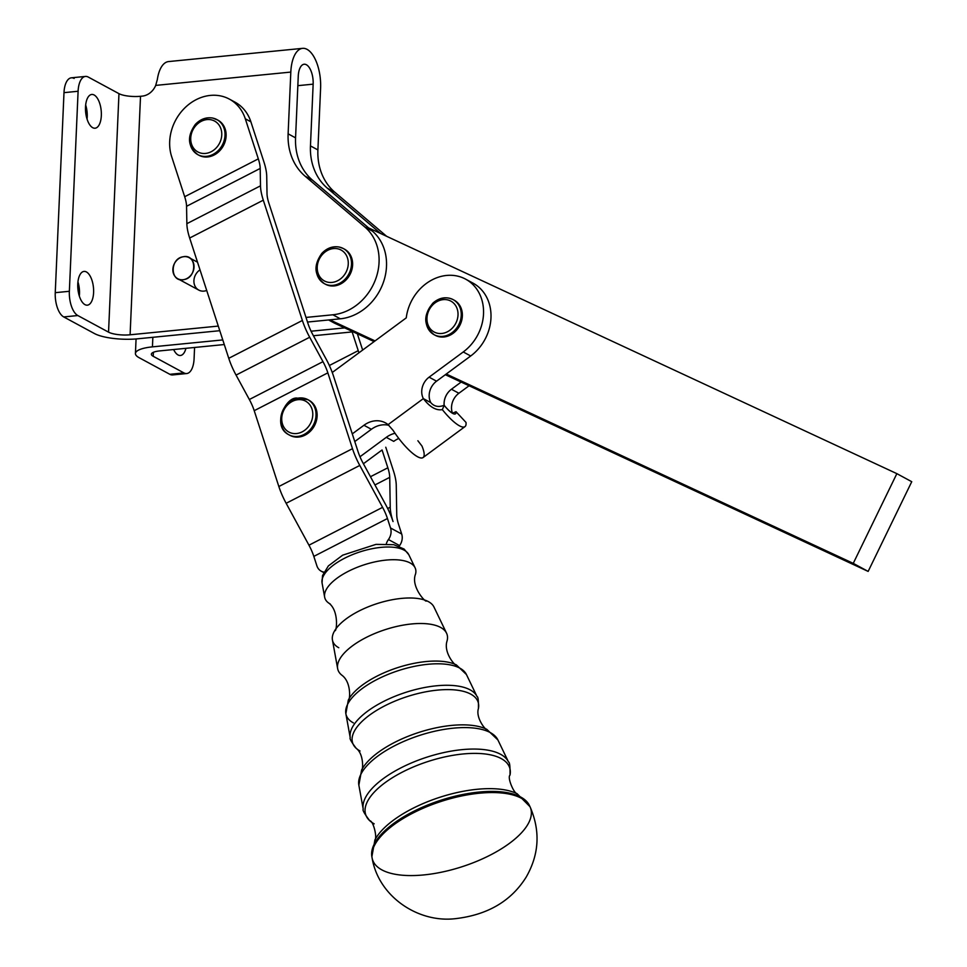 <?xml version="1.0" encoding="UTF-8"?>
<svg xmlns="http://www.w3.org/2000/svg" width="967" height="967" viewBox="0 0 967 967"><rect width="100%" height="100%" fill="white"/><g stroke="black" fill="none" stroke-linecap="round" stroke-linejoin="round"><path stroke-width="1.45" d="M296.688 399.879A17.563 14.892 118.4 0 1 310.987 422.434A17.563 14.892 118.4 0 1 284.093 427.535A17.563 14.892 118.4 0 1 296.688 399.879A17.563 14.892 -61.6 0 0 284.093 427.535A17.563 14.892 -61.6 0 0 310.987 422.434A17.563 14.892 -61.6 0 0 296.688 399.879M288.891 434.775A19.956 16.922 -61.6 0 0 313.26 425.262A19.956 16.922 -61.6 0 0 307.869 399.661A19.956 16.922 118.4 0 1 313.26 425.262A19.956 16.922 118.4 0 1 288.891 434.775A19.956 16.922 118.4 0 1 281.337 414.758A19.956 16.922 118.4 0 1 297.727 398.199A19.956 16.922 118.4 0 1 307.869 399.661L297.365 398.126C286.002 396.156 271.123 426.072 288.891 434.775L290.003 435.38A19.956 16.922 -61.6 0 0 314.372 425.867A19.956 16.922 -61.6 0 0 308.981 400.265L307.869 399.661M211.169 119.811A17.563 14.892 118.4 0 1 216.548 147.564A17.563 14.892 118.4 0 1 191.031 142.173A17.563 14.892 118.4 0 1 211.169 119.811A17.563 14.892 -61.6 0 0 191.031 142.173A17.563 14.892 -61.6 0 0 216.548 147.564A17.563 14.892 -61.6 0 0 211.169 119.811M217.406 119.884A19.956 16.922 118.4 0 1 223.365 145.775A19.956 16.922 118.4 0 1 198.44 154.962A19.956 16.922 -61.6 0 0 198.997 155.276A19.956 16.922 -61.6 0 0 223.365 145.775A19.956 16.922 -61.6 0 0 217.974 120.174L212.788 118.071C206.261 116.959 200.459 119.062 195.358 124.38C186.8 136.492 187.646 146.585 197.872 154.672A19.956 16.922 -61.6 0 0 222.253 145.171A19.956 16.922 -61.6 0 0 216.862 119.57A19.956 16.922 -61.6 0 0 212.958 118.131A19.956 16.922 118.4 0 1 216.862 119.57A19.956 16.922 118.4 0 1 222.253 145.171A19.956 16.922 118.4 0 1 197.872 154.672A19.956 16.922 118.4 0 1 191.43 131.282A19.956 16.922 118.4 0 1 212.958 118.131M457.016 320.343A17.563 14.892 118.4 0 1 430.448 328.998A17.563 14.892 118.4 0 1 440.009 300.302A17.563 14.892 118.4 0 1 457.016 320.343A17.563 14.892 -61.6 0 0 440.009 300.302A17.563 14.892 -61.6 0 0 430.448 328.998A17.563 14.892 -61.6 0 0 457.016 320.343M460.111 321.467A19.956 16.922 -61.6 0 0 453.1 299.601A19.956 16.922 118.4 0 1 460.111 321.467A19.956 16.922 118.4 0 1 434.123 334.703A19.956 16.922 -61.6 0 0 460.111 321.467M434.123 334.703L435.235 335.307A19.956 16.922 -61.6 0 0 461.223 322.071A19.956 16.922 -61.6 0 0 454.212 300.205L453.1 299.601C446.174 296.361 439.465 297.498 432.986 303.034C423.002 315.266 423.377 325.819 434.123 334.703A19.956 16.922 118.4 0 1 428.719 309.102A19.956 16.922 118.4 0 1 453.1 299.601M175.257 373.77A19.956 9.186 -95.6 0 1 169.829 374.302L139.115 357.693A31.935 8.413 2.5 0 1 135.428 353.523A31.935 8.413 2.5 0 1 152.435 346.863L222.773 339.925L152.435 346.863L152.846 337.302L152.435 346.863A31.935 8.413 -177.5 0 0 139.115 357.693L169.829 374.302L183.935 372.911L153.221 356.303L153.39 352.302L153.221 356.303A15.968 4.206 2.5 0 1 159.881 350.888A15.968 4.206 -177.5 0 0 151.372 354.212A15.968 4.206 -177.5 0 0 153.221 356.303L183.935 372.911L169.829 374.302A19.956 9.186 84.4 0 0 172.634 374.93L186.74 373.54A19.956 9.186 -95.6 0 1 183.935 372.911A19.956 9.186 84.4 0 0 194.089 358.709A19.956 9.186 -95.6 0 1 186.74 373.54M302.574 48.35A31.935 14.686 -95.6 0 1 320.597 88.178A31.935 14.686 84.4 0 0 307.047 49.353A31.935 14.686 84.4 0 0 290.813 72.078A31.935 14.686 -95.6 0 1 302.574 48.35L168.56 61.574A31.935 14.686 84.4 0 0 157.343 79.487L155.699 85.398L290.813 72.078L288.118 133.833A59.869 50.767 -61.6 0 0 305.076 176.163L312.522 180.188L372.368 231.101A49.897 42.306 118.4 0 1 383.125 283.089A49.897 42.306 118.4 0 1 340.324 318.808L329.795 319.847L375.051 340.904L329.795 319.847L307.506 322.047L340.324 318.808L332.878 314.783L340.324 318.808A49.897 42.306 -61.6 0 0 383.125 283.089A49.897 42.306 -61.6 0 0 372.368 231.101L364.922 227.076L372.368 231.101L312.522 180.188L305.076 176.163L364.922 227.076A49.897 42.306 118.4 0 1 375.68 279.064A49.897 42.306 118.4 0 1 332.878 314.783L306.007 317.43L332.878 314.783A49.897 42.306 -61.6 0 0 375.68 279.064A49.897 42.306 -61.6 0 0 364.922 227.076L305.076 176.163A59.869 50.767 118.4 0 1 288.118 133.833L290.813 72.078L155.699 85.398A15.968 13.538 118.4 0 1 142.282 96.12L140.517 96.289A15.968 4.206 2.5 0 1 118.965 93.654L108.546 332.152L77.831 315.544L63.725 316.934L94.44 333.542A31.935 8.413 -177.5 0 0 137.544 338.813A31.935 8.413 2.5 0 1 94.44 333.542L63.725 316.934A19.956 9.186 -95.6 0 1 55.252 292.675L63.991 92.651A19.956 9.186 -95.6 0 1 74.145 78.448M79.487 293.968A16.959 7.809 84.4 0 0 77.94 281.917A16.959 7.809 -95.6 0 1 79.487 293.968A16.959 7.809 -95.6 0 1 79.33 296.059A16.959 7.809 84.4 0 0 79.487 293.968M87.223 117.019A16.959 7.809 84.4 0 0 85.664 104.98A16.959 7.809 -95.6 0 1 87.223 117.019A16.959 7.809 -95.6 0 1 87.066 119.11A16.959 7.809 84.4 0 0 87.223 117.019M85.447 76.429L71.34 77.819A19.956 9.186 84.4 0 0 63.991 92.651L78.097 91.261L63.991 92.651L55.252 292.675L69.358 291.285L78.097 91.261L69.358 291.285L55.252 292.675A19.956 9.186 84.4 0 0 63.725 316.934L77.831 315.544A19.956 9.186 -95.6 0 1 69.358 291.285A19.956 9.186 84.4 0 0 77.831 315.544L108.546 332.152A15.968 4.206 -177.5 0 0 130.098 334.787L218.276 326.084L130.098 334.787L140.517 96.289L130.098 334.787A15.968 4.206 2.5 0 1 108.546 332.152L118.965 93.654L88.251 77.058A19.956 9.186 84.4 0 0 78.097 91.261A19.956 9.186 -95.6 0 1 85.447 76.429A19.956 9.186 -95.6 0 1 88.251 77.058L118.965 93.654A15.968 4.206 -177.5 0 0 140.517 96.289L142.282 96.12A15.968 13.538 -61.6 0 0 155.699 85.398L157.343 79.487M343.901 248.857A19.956 16.922 118.4 0 1 349.861 274.749A19.956 16.922 118.4 0 1 324.936 283.935A19.956 16.922 -61.6 0 0 325.48 284.25A19.956 16.922 -61.6 0 0 349.861 274.749A19.956 16.922 -61.6 0 0 344.47 249.148L343.345 248.543A19.956 16.922 118.4 0 1 348.749 274.144A19.956 16.922 118.4 0 1 324.368 283.657A19.956 16.922 118.4 0 1 317.925 260.256A19.956 16.922 118.4 0 1 339.453 247.117A19.956 16.922 118.4 0 1 343.345 248.543A19.956 16.922 -61.6 0 0 339.453 247.117M232.08 100.749A43.902 37.23 118.4 0 1 250.888 121.818L263.906 161.888L250.888 121.818L245.304 118.796L258.322 158.866A23.945 7.978 -117.2 0 1 260.196 168.439L260.498 185.833A35.924 11.967 62.8 0 0 263.302 200.181L302.381 320.464A35.924 11.967 62.8 0 0 309.682 337.241L322.978 361.658A23.945 7.978 -117.2 0 1 327.849 372.839L352.484 448.664A35.924 11.967 62.8 0 0 359.784 465.441L382.594 507.349A23.945 7.978 -117.2 0 1 387.453 518.53L390.523 527.982L401.692 534.014L398.622 524.573A23.945 7.978 -117.2 0 1 396.748 515A23.945 7.978 62.8 0 0 398.622 524.573L401.692 534.014L390.523 527.982A11.979 10.154 118.4 0 1 388.432 539.538L399.601 545.581A11.979 10.154 -61.6 0 0 401.692 534.014A11.979 10.154 118.4 0 1 399.601 545.581A11.979 10.154 -61.6 0 0 399.129 546.258A11.979 10.154 118.4 0 1 399.601 545.581L388.432 539.538A11.979 10.154 -61.6 0 0 390.523 527.982L387.453 518.53A23.945 7.978 62.8 0 0 382.594 507.349L359.784 465.441L286.147 503.287A35.924 11.967 -117.2 0 1 278.847 486.522L254.212 410.685A23.945 7.978 62.8 0 0 249.341 399.504L236.057 375.087A35.924 11.967 -117.2 0 1 228.756 358.31L198.706 265.852L228.756 358.31L302.381 320.464L263.302 200.181L189.665 238.027L198.706 265.852L189.665 238.027L263.302 200.181A35.924 11.967 -117.2 0 1 260.498 185.833L260.196 168.439L186.558 206.285L186.861 223.679L260.498 185.833L186.861 223.679A35.924 11.967 62.8 0 0 189.665 238.027A35.924 11.967 -117.2 0 1 186.861 223.679L186.558 206.285L260.196 168.439A23.945 7.978 62.8 0 0 258.322 158.866L184.685 196.724A23.945 7.978 -117.2 0 1 186.558 206.285A23.945 7.978 62.8 0 0 184.685 196.724L258.322 158.866L245.304 118.796L250.888 121.818A43.902 37.23 -61.6 0 0 234.945 102.115L229.36 99.105A43.902 37.23 118.4 0 1 245.304 118.796A43.902 37.23 -61.6 0 0 196.132 99.686A43.902 37.23 -61.6 0 0 171.667 156.654A43.902 37.23 118.4 0 1 184.564 108.159A43.902 37.23 118.4 0 1 229.36 99.105M177.759 278.738A11.979 10.154 118.4 0 1 173.359 266.239A11.979 10.154 118.4 0 1 183.96 256.654A11.979 10.154 118.4 0 1 189.145 257.669A11.979 10.154 118.4 0 1 193.666 269.72A11.979 10.154 118.4 0 1 183.766 279.62A11.979 10.154 -61.6 0 0 192.469 260.812A11.979 10.154 -61.6 0 0 174.133 264.16A11.979 10.154 -61.6 0 0 183.766 279.62C170.132 282.823 169.467 258.552 183.15 256.775C196.785 253.584 197.449 277.843 183.766 279.62A11.979 10.154 118.4 0 1 177.759 278.738L198.803 290.1A11.979 10.154 -61.6 0 0 206.708 290.463A11.979 10.154 118.4 0 1 194.452 284.733A11.979 10.154 118.4 0 1 200.012 269.853M380.611 233.494L327.414 188.239A59.869 50.767 118.4 0 1 310.455 145.908L313.151 84.153L297.836 85.664L313.151 84.153A15.968 7.349 84.4 0 0 304.134 64.233A15.968 7.349 84.4 0 0 298.259 76.103A15.968 7.349 -95.6 0 1 306.37 64.741A15.968 7.349 -95.6 0 1 313.151 84.153L310.455 145.908A59.869 50.767 -61.6 0 0 327.414 188.239L380.611 233.494M328.599 319.968L333.591 322.664A49.897 42.306 -61.6 0 0 335.513 323.631L344.687 327.898L311.084 331.21L344.687 327.898L335.513 323.631A49.897 42.306 118.4 0 1 331.717 321.588M320.597 88.178L317.901 149.933A59.869 50.767 -61.6 0 0 334.86 192.264L386.607 236.286L334.86 192.264L327.414 188.239L334.86 192.264A59.869 50.767 118.4 0 1 317.901 149.933L310.455 145.908L317.901 149.933L320.597 88.178M353.124 331.826L313.429 335.742L353.124 331.826M224.271 344.542L159.881 350.888L224.271 344.542M137.544 338.813L219.775 330.702L137.544 338.813M93.594 292.578A16.959 7.809 -95.6 0 1 81.107 300.314A16.959 7.809 -95.6 0 1 82.352 272.005A16.959 7.809 -95.6 0 1 93.594 292.578A16.959 7.809 84.4 0 0 84.02 271.413A16.959 7.809 84.4 0 0 77.916 289.06A16.959 7.809 84.4 0 0 87.356 305.173A16.959 7.809 84.4 0 0 93.594 292.578M101.33 115.629A16.959 7.809 -95.6 0 1 88.843 123.365A16.959 7.809 -95.6 0 1 90.076 95.056A16.959 7.809 -95.6 0 1 101.33 115.629A16.959 7.809 84.4 0 0 91.756 94.464A16.959 7.809 84.4 0 0 85.652 112.112A16.959 7.809 84.4 0 0 95.08 128.224A16.959 7.809 84.4 0 0 101.33 115.629M194.089 358.709L194.572 347.467L194.089 358.709M185.93 348.313A16.959 7.809 -95.6 0 1 173.637 349.534A16.959 7.809 84.4 0 0 180.43 355.493A16.959 7.809 84.4 0 0 185.93 348.313M288.118 133.833L295.564 137.858L298.259 76.103L295.564 137.858L288.118 133.833M312.522 180.188A59.869 50.767 118.4 0 1 295.564 137.858A59.869 50.767 -61.6 0 0 312.522 180.188M896.856 473.649L853.257 563.362L868.148 571.412L911.748 481.699L896.856 473.649L911.748 481.699L868.148 571.412L853.257 563.362L446.258 374.024L853.257 563.362L896.856 473.649L368.632 227.922L896.856 473.649M335.513 323.631L328.707 319.956L335.513 323.631M344.687 327.898L374.108 341.593L344.687 327.898M445.328 374.712L868.148 571.412L461.15 382.074L451.444 389.242A15.968 13.538 -61.6 0 0 444.131 405.306A15.968 4.098 53.6 0 0 455.481 413.779A15.968 4.098 53.6 0 0 456.013 411.688L452.508 413.247L456.013 411.688A15.968 4.098 -126.4 0 1 444.167 405.282L442.342 409.633C436.165 410.721 429.832 407.059 423.353 398.609A15.968 13.538 118.4 0 1 429.106 377.166L436.552 381.191A15.968 13.538 -61.6 0 0 430.798 402.635A15.968 13.538 118.4 0 1 436.552 381.191L446.258 374.024L436.552 381.191L429.106 377.166L463.241 351.964L429.106 377.166A15.968 13.538 -61.6 0 0 423.353 398.609L430.798 402.635C434.195 406.551 438.643 407.433 444.167 405.282C438.643 407.433 434.195 406.551 430.798 402.635L423.353 398.609L388.093 424.634L423.353 398.609C429.832 407.059 436.165 410.721 442.342 409.633A31.935 8.207 53.6 0 0 466.009 422.434A31.935 8.207 -126.4 0 1 464.97 426.628A31.935 8.207 -126.4 0 1 442.342 409.633L444.167 405.282A15.968 13.538 118.4 0 1 451.444 389.242L458.89 393.267A15.968 13.538 -61.6 0 0 452.471 413.223A15.968 13.538 118.4 0 1 458.89 393.267L451.444 389.242L461.15 382.074L445.328 374.712M469.188 281.397A43.902 37.23 118.4 0 1 491.006 315.037A43.902 37.23 118.4 0 1 470.699 355.989L446.258 374.024L470.699 355.989L463.241 351.964L470.699 355.989A43.902 37.23 -61.6 0 0 473.056 283.162L465.611 279.137A43.902 37.23 118.4 0 1 463.241 351.964A43.902 37.23 -61.6 0 0 466.795 279.814A43.902 37.23 -61.6 0 0 406.249 317.877A43.902 37.23 118.4 0 1 465.611 279.137M396.252 485.156L396.748 515L396.252 485.156A35.924 11.967 62.8 0 0 393.436 470.808A35.924 11.967 -117.2 0 1 396.252 485.156M389.725 477.347L374.954 484.95L389.725 477.347A23.945 7.978 62.8 0 0 387.852 467.786L370.47 476.719L387.852 467.786A23.945 7.978 -117.2 0 1 389.725 477.347L390.233 507.204L389.725 477.347M387.682 508.509L390.233 507.204L387.682 508.509M393.037 521.551A35.924 11.967 -117.2 0 1 390.233 507.204A35.924 11.967 62.8 0 0 393.037 521.551A35.924 11.967 62.8 0 0 385.736 504.774L362.927 462.867A23.945 7.978 -117.2 0 1 358.068 451.686L333.434 375.861A35.924 11.967 62.8 0 0 326.133 359.083L312.837 334.667A23.945 7.978 -117.2 0 1 307.965 323.486L268.886 203.191A23.945 7.978 -117.2 0 1 267.013 193.63L266.723 176.236A35.924 11.967 62.8 0 0 263.906 161.888A35.924 11.967 -117.2 0 1 266.723 176.236L267.013 193.63A23.945 7.978 62.8 0 0 268.886 203.191L307.965 323.486A23.945 7.978 62.8 0 0 312.837 334.667L326.133 359.083A35.924 11.967 -117.2 0 1 333.434 375.861L358.068 451.686A23.945 7.978 62.8 0 0 362.927 462.867L385.736 504.774A35.924 11.967 -117.2 0 1 393.037 521.551M357.355 333.796L362.649 350.054L357.355 333.796M329.348 365.502L358.237 350.658L352.145 331.923L358.237 350.658L329.348 365.502M385.773 447.238L393.436 470.808L385.773 447.238M358.89 352.834A23.945 7.978 62.8 0 0 358.237 350.658A23.945 7.978 -117.2 0 1 358.89 352.834M316.886 565.828L313.828 556.388A23.945 7.978 62.8 0 0 308.957 545.195L286.147 503.287L308.957 545.195L382.594 507.349L308.957 545.195A23.945 7.978 -117.2 0 1 313.828 556.388L387.453 518.53L313.828 556.388L316.886 565.828A11.979 10.154 -61.6 0 0 323.921 572.126A11.979 10.154 118.4 0 1 321.237 571.207A11.979 10.154 118.4 0 1 316.886 565.828M382.062 449.981L387.852 467.786L382.062 449.981L363.411 463.749L382.062 449.981M309.682 337.241L236.057 375.087L249.341 399.504L322.978 361.658L309.682 337.241A35.924 11.967 -117.2 0 1 302.381 320.464L228.756 358.31A35.924 11.967 62.8 0 0 236.057 375.087L309.682 337.241M278.847 486.522L352.484 448.664L327.849 372.839L254.212 410.685L278.847 486.522A35.924 11.967 62.8 0 0 286.147 503.287L359.784 465.441A35.924 11.967 -117.2 0 1 352.484 448.664L278.847 486.522M308.413 399.975A19.956 16.922 118.4 0 1 314.372 425.867A19.956 16.922 118.4 0 1 289.447 435.065M254.212 410.685L327.849 372.839A23.945 7.978 62.8 0 0 322.978 361.658L249.341 399.504A23.945 7.978 -117.2 0 1 254.212 410.685M171.667 156.654L184.685 196.724L171.667 156.654M417.877 440.747L421.95 446.017A31.935 8.207 -126.4 0 1 417.575 456.738A31.935 8.207 -126.4 0 1 393.158 430.448L388.093 424.634A23.945 20.307 -61.6 0 0 385.434 422.857A23.945 20.307 -61.6 0 0 363.943 425.262L371.388 429.288A23.945 20.307 118.4 0 1 388.903 425.335A23.945 20.307 -61.6 0 0 371.388 429.288L354.78 441.556L371.388 429.288L363.943 425.262L352.278 433.881L363.943 425.262A23.945 20.307 118.4 0 1 388.093 424.634L393.158 430.448A31.935 8.207 53.6 0 0 423.075 457.548L464.97 426.628M332.261 372.488L406.249 317.877L332.261 372.488M453.656 299.915A19.956 16.922 118.4 0 1 461.223 322.071A19.956 16.922 118.4 0 1 434.679 334.993M469.068 385.76L458.89 393.267L469.068 385.76M398.815 438.474A23.945 20.307 -61.6 0 0 393.726 441.375L386.28 437.35L359.978 456.762L386.28 437.35L393.726 441.375A23.945 20.307 118.4 0 1 398.815 438.474M466.009 422.434L456.013 411.688L466.009 422.434M395.056 433.289A23.945 20.307 -61.6 0 0 386.28 437.35A23.945 20.307 118.4 0 1 395.056 433.289M386.304 543.865A11.979 10.154 118.4 0 1 388.432 539.538A11.979 10.154 -61.6 0 0 386.304 543.865M330.267 604.024A47.625 19.642 -18 0 1 324.646 597.147A47.625 19.642 -18 0 1 364.136 564.813A47.625 19.642 -18 0 1 415.085 567.774A47.625 19.642 -18 0 1 415.508 574.168A47.625 19.642 162 0 0 415.508 574.156A47.625 19.642 162 0 0 364.136 564.813A47.625 19.642 162 0 0 328.055 602.562A47.625 19.642 162 0 0 328.067 602.574C339.768 610.08 336.371 633.482 334.848 630.424A53.451 22.048 -18 0 1 376.731 603.722A53.451 22.048 -18 0 1 426.35 600.664M338.764 647.733A53.451 22.048 -18 0 1 334.848 630.424M433.965 607.022A53.451 22.048 162 0 0 376.767 603.71A53.451 22.048 162 0 0 332.443 640.009L337.64 668.584A57.343 23.655 -18 0 1 385.192 629.65A57.343 23.655 -18 0 1 446.561 633.204L433.965 607.022M374.193 823.836A75.716 31.234 -18 0 1 369.732 820.705C373.492 820.826 377.408 838.014 374.882 839.96A81.095 33.458 -18 0 1 374.918 839.912A81.095 33.458 -18 0 1 439.659 797.34A81.095 33.458 -18 0 1 517.079 793.702A81.095 33.458 -18 0 1 517.14 793.726C513.973 793.641 507.034 777.444 510.008 775.123A75.716 31.234 162 0 0 428.043 761.488A75.716 31.234 162 0 0 369.732 820.705A75.716 31.234 -18 0 1 428.03 761.488A75.716 31.234 -18 0 1 510.008 775.123C510.189 766.444 509.682 762.056 508.509 761.984A76.502 31.548 162 0 0 426.652 757.246A76.502 31.548 162 0 0 363.229 809.198A76.502 31.548 -18 0 1 426.652 757.246A76.502 31.548 -18 0 1 508.509 761.984L497.908 739.96A73.226 30.207 162 0 0 419.569 735.428A73.226 30.207 162 0 0 358.854 785.144A73.226 30.207 -18 0 1 419.569 735.428A73.226 30.207 -18 0 1 497.908 739.96L486.752 729.311C486.619 731.27 475.365 718.3 478.411 708.545A65.986 27.221 162 0 0 406.974 696.663A65.986 27.221 162 0 0 356.158 748.265A65.986 27.221 -18 0 1 406.974 696.663A65.986 27.221 -18 0 1 478.411 708.545C478.568 700.628 478.109 696.639 477.033 696.554A66.771 27.535 162 0 0 405.596 692.42A66.771 27.535 162 0 0 350.235 737.761A66.771 27.535 -18 0 1 405.596 692.42A66.771 27.535 -18 0 1 477.033 696.554L466.432 674.531A63.496 26.194 162 0 0 398.501 670.59A63.496 26.194 162 0 0 345.86 713.706A63.496 26.194 -18 0 1 398.501 670.59A63.496 26.194 -18 0 1 466.432 674.531L456.4 664.921C456.291 667.23 443.043 652.991 447.068 640.879L447.068 640.891A57.343 23.655 162 0 0 385.204 629.638A57.343 23.655 162 0 0 341.738 675.099A57.343 23.655 162 0 0 341.75 675.111A57.343 23.655 -18 0 1 337.64 668.584M456.4 664.921A61.634 25.42 162 0 0 397.558 667.665A61.634 25.42 162 0 0 348.325 700.035A61.634 25.42 -18 0 1 348.325 700.035A61.634 25.42 -18 0 1 397.534 667.677A61.634 25.42 -18 0 1 456.376 664.909M486.752 729.311A71.365 29.433 162 0 0 418.614 732.502A71.365 29.433 162 0 0 361.622 769.974A71.365 29.433 -18 0 1 361.622 769.974A71.365 29.433 -18 0 1 418.59 732.502A71.365 29.433 -18 0 1 486.727 729.299M530.013 806.696A83.126 34.292 162 0 0 412.849 813.102A83.126 34.292 162 0 0 372.114 858.007A83.126 34.292 -18 0 1 441.025 801.462A83.126 34.292 -18 0 1 530.013 806.708A83.126 34.292 -18 0 1 478.713 860.497A83.126 34.292 -18 0 1 381.905 869.901A83.126 34.292 -18 0 1 372.114 858.007L371.872 856.738A82.969 34.22 -18 0 1 440.65 800.301A82.969 34.22 -18 0 1 529.457 805.535A82.969 34.22 162 0 0 440.65 800.301A82.969 34.22 162 0 0 371.872 856.738L374.918 839.912A81.095 33.458 162 0 1 439.683 797.328A81.095 33.458 162 0 1 517.103 793.714L530.013 806.708C540.493 830.786 539.248 854.212 526.253 876.984C511.338 900.99 487.767 914.879 455.542 918.65C417.913 923.195 378.46 896.385 372.114 858.007M360.05 750.996A65.986 27.221 -18 0 1 356.158 748.265C364.366 754.369 362.879 771.485 361.622 769.974L358.854 785.144L363.229 809.198C362.311 809.947 364.486 813.779 369.732 820.705M353.354 722.869A63.496 26.194 -18 0 1 345.86 713.706L348.325 700.035C349.764 701.837 352.121 682.533 341.75 675.111M324.646 597.147L322.059 582.92L322.519 575.595L328.357 565.925L342.681 555.167L375.982 544.373L393.738 544.675L404.073 549.026L408.811 554.732A45.679 18.844 162 0 0 359.942 551.903A45.679 18.844 162 0 0 322.059 582.92A45.679 18.844 -18 0 1 359.942 551.903A45.679 18.844 -18 0 1 408.811 554.732L415.085 567.774M337.664 248.785A17.563 14.892 -61.6 0 0 317.527 271.147A17.563 14.892 -61.6 0 0 343.043 276.55A17.563 14.892 -61.6 0 0 337.664 248.785A17.563 14.892 118.4 0 1 343.043 276.55A17.563 14.892 118.4 0 1 317.527 271.147A17.563 14.892 118.4 0 1 337.664 248.785M324.368 283.657A19.956 16.922 -61.6 0 0 348.749 274.144A19.956 16.922 -61.6 0 0 343.345 248.543L339.272 247.044C332.757 245.932 326.955 248.035 321.854 253.354C313.296 265.466 314.13 275.571 324.368 283.657L325.48 284.25M198.997 155.276L197.872 154.672M135.428 353.523L136.069 338.946M321.237 571.207L323.715 572.537M197.522 262.19L189.145 257.669M415.508 574.144C410.455 587.114 426.955 604.049 426.387 600.688M356.158 748.265C351.384 741.955 349.401 738.462 350.235 737.761L345.86 713.706"/></g></svg>
